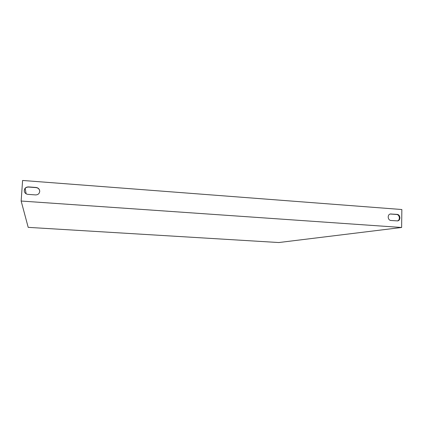 <?xml version="1.0" encoding="UTF-8"?>
<svg xmlns="http://www.w3.org/2000/svg" width="423" height="423" viewBox="0 0 423 423"><rect width="100%" height="100%" fill="white"/><g stroke="black" fill="none" stroke-linecap="round" stroke-linejoin="round"><path stroke-width="0.63" d="M21.15 201.036L28.198 227.357L278.805 242.538L401.623 227.479L21.15 201.036L22.599 180.462L401.85 209.522L401.623 227.479M397.266 220.928C400.465 220.293 399.798 214.546 396.52 214.472L390.255 214.027M24.328 191.36L24.317 191.328C24.264 188.637 25.629 187.209 28.415 187.045L36.135 187.622C38.297 187.965 39.492 189.187 39.73 191.286M391.058 220.499L397.615 220.896C400.978 220.489 400.47 214.466 397.07 214.382L390.445 213.985C387.114 214.45 387.669 220.425 391.058 220.499M27.876 194.363C25.93 194.094 24.735 193.036 24.291 191.185C24.238 188.489 25.607 187.061 28.394 186.897L36.124 187.474C38.34 187.833 39.54 189.092 39.73 191.249C39.455 193.612 38.086 194.834 35.617 194.918L27.876 194.363M25.163 188.362L26.141 193.829M396.52 214.472L397.07 214.382M390.609 214.033L391.153 213.943"/></g></svg>
